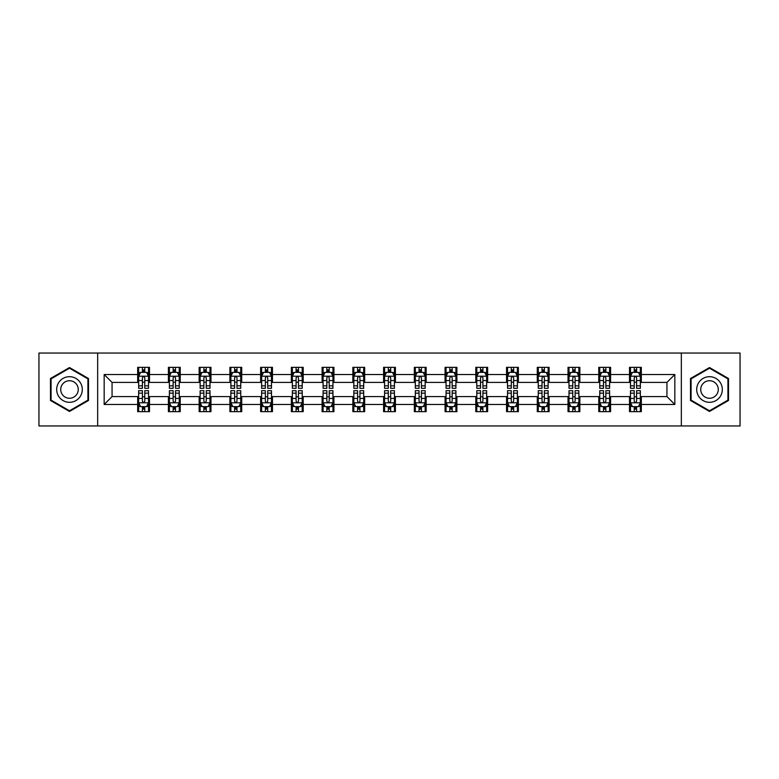 <?xml version="1.0" encoding="UTF-8"?>
<svg xmlns="http://www.w3.org/2000/svg" width="779" height="779" viewBox="0 0 779 779"><rect width="100%" height="100%" fill="white"/><g stroke="black" fill="none" stroke-linecap="round" stroke-linejoin="round"><path stroke-width="1.17" d="M681.333 425.957L740.05 425.957L740.05 353.043L681.333 353.043L681.333 425.957L97.667 425.957L97.667 353.043L38.95 353.043L38.95 425.957L97.667 425.957M681.333 353.043L97.667 353.043M641.331 374.524L641.331 367.328L629.51 367.328L629.51 374.524L610.59 374.524L610.59 367.328L598.769 367.328L598.769 374.524L579.849 374.524L579.849 367.328L568.027 367.328L568.027 374.524L549.107 374.524L549.107 367.328L537.286 367.328L537.286 374.524L518.366 374.524L518.366 367.328L506.545 367.328L506.545 374.524L487.635 374.524L487.635 367.328L475.803 367.328L475.803 374.524L456.893 374.524L456.893 367.328L445.072 367.328L445.072 374.524L426.152 374.524L426.152 367.328L414.331 367.328L414.331 374.524L395.411 374.524L395.411 367.328L383.589 367.328L383.589 374.524L364.669 374.524L364.669 367.328L352.848 367.328L352.848 374.524L333.928 374.524L333.928 367.328L322.107 367.328L322.107 374.524L303.197 374.524L303.197 367.328L291.365 367.328L291.365 374.524L272.455 374.524L272.455 367.328L260.634 367.328L260.634 374.524L241.714 374.524L241.714 367.328L229.893 367.328L229.893 374.524L210.973 374.524L210.973 367.328L199.151 367.328L199.151 374.524L180.231 374.524L180.231 367.328L168.41 367.328L168.41 374.524L149.49 374.524L149.49 367.328L137.669 367.328L137.669 374.524L104.172 374.524L104.172 404.476L112.059 396.589L137.669 396.589L137.669 411.672L149.49 411.672L149.49 396.589L168.41 396.589L168.41 411.672L180.231 411.672L180.231 396.589L199.151 396.589L199.151 411.672L210.973 411.672L210.973 396.589L229.893 396.589L229.893 411.672L241.714 411.672L241.714 396.589L260.634 396.589L260.634 411.672L272.455 411.672L272.455 396.589L291.365 396.589L291.365 411.672L303.197 411.672L303.197 396.589L322.107 396.589L322.107 411.672L333.928 411.672L333.928 396.589L352.848 396.589L352.848 411.672L364.669 411.672L364.669 396.589L383.589 396.589L383.589 411.672L395.411 411.672L395.411 396.589L414.331 396.589L414.331 411.672L426.152 411.672L426.152 396.589L445.072 396.589L445.072 411.672L456.893 411.672L456.893 396.589L475.803 396.589L475.803 411.672L487.635 411.672L487.635 396.589L506.545 396.589L506.545 411.672L518.366 411.672L518.366 396.589L537.286 396.589L537.286 411.672L549.107 411.672L549.107 396.589L568.027 396.589L568.027 411.672L579.849 411.672L579.849 396.589L598.769 396.589L598.769 411.672L610.59 411.672L610.59 396.589L629.51 396.589L629.51 411.672L641.331 411.672L641.331 396.589L666.941 396.589L666.941 382.411L641.331 382.411L641.331 374.524L674.828 374.524L674.828 404.476L641.331 404.476M629.51 404.476L610.59 404.476M598.769 404.476L579.849 404.476M568.027 404.476L549.107 404.476M537.286 404.476L518.366 404.476M506.545 404.476L487.635 404.476M475.803 404.476L456.893 404.476M445.072 404.476L426.152 404.476M414.331 404.476L395.411 404.476M383.589 404.476L364.669 404.476M352.848 404.476L333.928 404.476M322.107 404.476L303.197 404.476M291.365 404.476L272.455 404.476M260.634 404.476L241.714 404.476M229.893 404.476L210.973 404.476M199.151 404.476L180.231 404.476M168.41 404.476L149.49 404.476M137.669 404.476L104.172 404.476M629.51 374.524L629.51 382.411L610.59 382.411L610.59 374.524M598.769 374.524L598.769 382.411L579.849 382.411L579.849 374.524M568.027 374.524L568.027 382.411L549.107 382.411L549.107 374.524M537.286 374.524L537.286 382.411L518.366 382.411L518.366 374.524M506.545 374.524L506.545 382.411L487.635 382.411L487.635 374.524M475.803 374.524L475.803 382.411L456.893 382.411L456.893 374.524M445.072 374.524L445.072 382.411L426.152 382.411L426.152 374.524M414.331 374.524L414.331 382.411L395.411 382.411L395.411 374.524M383.589 374.524L383.589 382.411L364.669 382.411L364.669 374.524M352.848 374.524L352.848 382.411L333.928 382.411L333.928 374.524M322.107 374.524L322.107 382.411L303.197 382.411L303.197 374.524M291.365 374.524L291.365 382.411L272.455 382.411L272.455 374.524M260.634 374.524L260.634 382.411L241.714 382.411L241.714 374.524M229.893 374.524L229.893 382.411L210.973 382.411L210.973 374.524M199.151 374.524L199.151 382.411L180.231 382.411L180.231 374.524M168.41 374.524L168.41 382.411L149.49 382.411L149.49 374.524M137.669 374.524L137.669 382.411L112.059 382.411L104.172 374.524M112.059 382.411L112.059 396.589M674.828 404.476L666.941 396.589M666.941 382.411L674.828 374.524M137.669 372.255L138.652 372.255M142.401 372.255L144.767 372.255M148.507 372.255L149.49 372.255M137.669 382.207L138.652 382.207M142.401 382.207L144.767 382.207M148.507 382.207L149.49 382.207M137.669 396.793L138.652 396.793M142.401 396.793L144.767 396.793M148.507 396.793L149.49 396.793M137.669 406.745L138.652 406.745M142.401 406.745L144.767 406.745M148.507 406.745L149.49 406.745M168.41 396.793L169.394 396.793M173.142 396.793L175.509 396.793M179.248 396.793L180.231 396.793M168.41 406.745L169.394 406.745M173.142 406.745L175.509 406.745M179.248 406.745L180.231 406.745M168.41 372.255L169.394 372.255M173.142 372.255L175.509 372.255M179.248 372.255L180.231 372.255M168.41 382.207L169.394 382.207M173.142 382.207L175.509 382.207M179.248 382.207L180.231 382.207M199.151 396.793L200.135 396.793M203.884 396.793L206.24 396.793M209.989 396.793L210.973 396.793M199.151 406.745L200.135 406.745M203.884 406.745L206.24 406.745M209.989 406.745L210.973 406.745M199.151 372.255L200.135 372.255M203.884 372.255L206.24 372.255M209.989 372.255L210.973 372.255M199.151 382.207L200.135 382.207M203.884 382.207L206.24 382.207M209.989 382.207L210.973 382.207M229.893 396.793L230.876 396.793M234.615 396.793L236.982 396.793M240.73 396.793L241.714 396.793M229.893 406.745L230.876 406.745M234.615 406.745L236.982 406.745M240.73 406.745L241.714 406.745M229.893 372.255L230.876 372.255M234.615 372.255L236.982 372.255M240.73 372.255L241.714 372.255M229.893 382.207L230.876 382.207M234.615 382.207L236.982 382.207M240.73 382.207L241.714 382.207M260.634 396.793L261.617 396.793M265.357 396.793L267.723 396.793M271.472 396.793L272.455 396.793M260.634 406.745L261.617 406.745M265.357 406.745L267.723 406.745M271.472 406.745L272.455 406.745M260.634 372.255L261.617 372.255M265.357 372.255L267.723 372.255M271.472 372.255L272.455 372.255M260.634 382.207L261.617 382.207M265.357 382.207L267.723 382.207M271.472 382.207L272.455 382.207M291.365 396.793L292.359 396.793M296.098 396.793L298.464 396.793M302.203 396.793L303.197 396.793M291.365 406.745L292.359 406.745M296.098 406.745L298.464 406.745M302.203 406.745L303.197 406.745M291.365 372.255L292.359 372.255M296.098 372.255L298.464 372.255M302.203 372.255L303.197 372.255M291.365 382.207L292.359 382.207M296.098 382.207L298.464 382.207M302.203 382.207L303.197 382.207M322.107 396.793L323.09 396.793M326.839 396.793L329.205 396.793M332.945 396.793L333.928 396.793M322.107 406.745L323.09 406.745M326.839 406.745L329.205 406.745M332.945 406.745L333.928 406.745M322.107 372.255L323.09 372.255M326.839 372.255L329.205 372.255M332.945 372.255L333.928 372.255M322.107 382.207L323.09 382.207M326.839 382.207L329.205 382.207M332.945 382.207L333.928 382.207M352.848 396.793L353.832 396.793M357.58 396.793L359.947 396.793M363.686 396.793L364.669 396.793M352.848 406.745L353.832 406.745M357.58 406.745L359.947 406.745M363.686 406.745L364.669 406.745M352.848 372.255L353.832 372.255M357.58 372.255L359.947 372.255M363.686 372.255L364.669 372.255M352.848 382.207L353.832 382.207M357.58 382.207L359.947 382.207M363.686 382.207L364.669 382.207M383.589 396.793L384.573 396.793M388.322 396.793L390.678 396.793M394.427 396.793L395.411 396.793M383.589 406.745L384.573 406.745M388.322 406.745L390.678 406.745M394.427 406.745L395.411 406.745M383.589 372.255L384.573 372.255M388.322 372.255L390.678 372.255M394.427 372.255L395.411 372.255M383.589 382.207L384.573 382.207M388.322 382.207L390.678 382.207M394.427 382.207L395.411 382.207M414.331 396.793L415.314 396.793M419.053 396.793L421.42 396.793M425.168 396.793L426.152 396.793M414.331 406.745L415.314 406.745M419.053 406.745L421.42 406.745M425.168 406.745L426.152 406.745M414.331 372.255L415.314 372.255M419.053 372.255L421.42 372.255M425.168 372.255L426.152 372.255M414.331 382.207L415.314 382.207M419.053 382.207L421.42 382.207M425.168 382.207L426.152 382.207M445.072 396.793L446.055 396.793M449.795 396.793L452.161 396.793M455.91 396.793L456.893 396.793M445.072 406.745L446.055 406.745M449.795 406.745L452.161 406.745M455.91 406.745L456.893 406.745M445.072 372.255L446.055 372.255M449.795 372.255L452.161 372.255M455.91 372.255L456.893 372.255M445.072 382.207L446.055 382.207M449.795 382.207L452.161 382.207M455.91 382.207L456.893 382.207M475.803 396.793L476.797 396.793M480.536 396.793L482.902 396.793M486.641 396.793L487.635 396.793M475.803 406.745L476.797 406.745M480.536 406.745L482.902 406.745M486.641 406.745L487.635 406.745M475.803 372.255L476.797 372.255M480.536 372.255L482.902 372.255M486.641 372.255L487.635 372.255M475.803 382.207L476.797 382.207M480.536 382.207L482.902 382.207M486.641 382.207L487.635 382.207M506.545 396.793L507.528 396.793M511.277 396.793L513.643 396.793M517.383 396.793L518.366 396.793M506.545 406.745L507.528 406.745M511.277 406.745L513.643 406.745M517.383 406.745L518.366 406.745M506.545 372.255L507.528 372.255M511.277 372.255L513.643 372.255M517.383 372.255L518.366 372.255M506.545 382.207L507.528 382.207M511.277 382.207L513.643 382.207M517.383 382.207L518.366 382.207M537.286 396.793L538.27 396.793M542.018 396.793L544.385 396.793M548.124 396.793L549.107 396.793M537.286 406.745L538.27 406.745M542.018 406.745L544.385 406.745M548.124 406.745L549.107 406.745M537.286 372.255L538.27 372.255M542.018 372.255L544.385 372.255M548.124 372.255L549.107 372.255M537.286 382.207L538.27 382.207M542.018 382.207L544.385 382.207M548.124 382.207L549.107 382.207M568.027 396.793L569.011 396.793M572.76 396.793L575.116 396.793M578.865 396.793L579.849 396.793M568.027 406.745L569.011 406.745M572.76 406.745L575.116 406.745M578.865 406.745L579.849 406.745M568.027 372.255L569.011 372.255M572.76 372.255L575.116 372.255M578.865 372.255L579.849 372.255M568.027 382.207L569.011 382.207M572.76 382.207L575.116 382.207M578.865 382.207L579.849 382.207M598.769 396.793L599.752 396.793M603.491 396.793L605.858 396.793M609.606 396.793L610.59 396.793M598.769 406.745L599.752 406.745M603.491 406.745L605.858 406.745M609.606 406.745L610.59 406.745M598.769 372.255L599.752 372.255M603.491 372.255L605.858 372.255M609.606 372.255L610.59 372.255M598.769 382.207L599.752 382.207M603.491 382.207L605.858 382.207M609.606 382.207L610.59 382.207M629.51 396.793L630.493 396.793M634.233 396.793L636.599 396.793M640.348 396.793L641.331 396.793M629.51 406.745L630.493 406.745M634.233 406.745L636.599 406.745M640.348 406.745L641.331 406.745M629.51 372.255L630.493 372.255M634.233 372.255L636.599 372.255M640.348 372.255L641.331 372.255M629.51 382.207L630.493 382.207M634.233 382.207L636.599 382.207M640.348 382.207L641.331 382.207M69.497 411.458L88.504 400.474L88.504 378.526L69.497 367.542L50.479 378.526L50.479 400.474L69.497 411.458M728.521 378.526L709.503 367.542L690.496 378.526L690.496 400.474L709.503 411.458L728.521 400.474L728.521 378.526M144.767 369.898L142.401 369.898M148.507 385.848L144.767 385.848L144.767 388.322L148.507 388.322L148.507 376.296L146.54 372.352L140.629 372.352L138.652 376.296L138.652 388.322L142.401 388.322L142.401 385.848L138.652 385.848M138.652 376.296L138.652 367.328M148.507 376.296L148.507 367.328M142.401 372.352L142.401 367.328M144.767 367.328L144.767 372.352M144.767 385.848L144.767 377.776C143.979 376.257 143.19 376.257 142.401 377.776L142.401 385.848M142.401 409.102L144.767 409.102M138.652 393.152L142.401 393.152L142.401 390.678L138.652 390.678L138.652 402.704L140.629 406.648L146.54 406.648L148.507 402.704L148.507 390.678L144.767 390.678L144.767 393.152L148.507 393.152M148.507 402.704L148.507 411.672M138.652 402.704L138.652 411.672M144.767 406.648L144.767 411.672M142.401 411.672L142.401 406.648M142.401 393.152L142.401 401.224C143.19 402.743 143.979 402.743 144.767 401.224L144.767 393.152M80.588 395.907A12.805 12.805 0 0 0 75.894 378.409A12.805 12.805 0 0 0 58.396 383.093A12.805 12.805 0 0 0 63.089 400.591A12.805 12.805 0 0 0 80.588 395.907M77.082 393.882A8.773 8.773 0 0 0 73.878 381.905A8.773 8.773 0 0 0 61.901 385.118A8.773 8.773 0 0 0 65.105 397.095A8.773 8.773 0 0 0 77.082 393.882M51.073 400.133L51.073 378.867L69.497 368.224L87.92 378.867L87.92 400.133L69.497 410.776L51.073 400.133M709.503 376.695A12.805 12.805 0 0 0 696.699 389.5A12.805 12.805 0 0 0 709.503 402.305A12.805 12.805 0 0 0 722.318 389.5A12.805 12.805 0 0 0 709.503 376.695M709.503 380.727A8.773 8.773 0 0 0 700.74 389.5A8.773 8.773 0 0 0 709.503 398.273A8.773 8.773 0 0 0 718.277 389.5A8.773 8.773 0 0 0 709.503 380.727M727.927 400.133L709.503 410.776L691.08 400.133L691.08 378.867L709.503 368.224L727.927 378.867L727.927 400.133M175.509 369.898L173.142 369.898M179.248 385.848L175.509 385.848L175.509 388.322L179.248 388.322L179.248 376.296L177.281 372.352L171.37 372.352L169.394 376.296L169.394 388.322L173.142 388.322L173.142 385.848L169.394 385.848M169.394 376.296L169.394 367.328M179.248 376.296L179.248 367.328M173.142 372.352L173.142 367.328M175.509 367.328L175.509 372.352M175.509 385.848L175.509 377.776C174.72 376.257 173.931 376.257 173.142 377.776L173.142 385.848M206.24 369.898L203.884 369.898M209.989 385.848L206.24 385.848L206.24 388.322L209.989 388.322L209.989 376.296L208.022 372.352L202.102 372.352L200.135 376.296L200.135 388.322L203.884 388.322L203.884 385.848L200.135 385.848M200.135 376.296L200.135 367.328M209.989 376.296L209.989 367.328M203.884 372.352L203.884 367.328M206.24 367.328L206.24 372.352M206.24 385.848L206.24 377.776C205.461 376.257 204.673 376.257 203.884 377.776L203.884 385.848M173.142 409.102L175.509 409.102M169.394 393.152L173.142 393.152L173.142 390.678L169.394 390.678L169.394 402.704L171.37 406.648L177.281 406.648L179.248 402.704L179.248 390.678L175.509 390.678L175.509 393.152L179.248 393.152M179.248 402.704L179.248 411.672M169.394 402.704L169.394 411.672M175.509 406.648L175.509 411.672M173.142 411.672L173.142 406.648M173.142 393.152L173.142 401.224C173.931 402.743 174.72 402.743 175.509 401.224L175.509 393.152M203.884 409.102L206.24 409.102M200.135 393.152L203.884 393.152L203.884 390.678L200.135 390.678L200.135 402.704L202.102 406.648L208.022 406.648L209.989 402.704L209.989 390.678L206.24 390.678L206.24 393.152L209.989 393.152M209.989 402.704L209.989 411.672M200.135 402.704L200.135 411.672M206.24 406.648L206.24 411.672M203.884 411.672L203.884 406.648M203.884 393.152L203.884 401.224C204.663 402.743 205.452 402.743 206.24 401.224L206.24 393.152M236.982 369.898L234.615 369.898M240.73 385.848L236.982 385.848L236.982 388.322L240.73 388.322L240.73 376.296L238.754 372.352L232.843 372.352L230.876 376.296L230.876 388.322L234.615 388.322L234.615 385.848L230.876 385.848M230.876 376.296L230.876 367.328M240.73 376.296L240.73 367.328M234.615 372.352L234.615 367.328M236.982 367.328L236.982 372.352M236.982 385.848L236.982 377.776C236.193 376.257 235.404 376.257 234.615 377.776L234.615 385.848M267.723 369.898L265.357 369.898M271.472 385.848L267.723 385.848L267.723 388.322L271.472 388.322L271.472 376.296L269.495 372.352L263.584 372.352L261.617 376.296L261.617 388.322L265.357 388.322L265.357 385.848L261.617 385.848M261.617 376.296L261.617 367.328M271.472 376.296L271.472 367.328M265.357 372.352L265.357 367.328M267.723 367.328L267.723 372.352M267.723 385.848L267.723 377.776C266.934 376.257 266.145 376.257 265.357 377.776L265.357 385.848M298.464 369.898L296.098 369.898M302.203 385.848L298.464 385.848L298.464 388.322L302.203 388.322L302.203 376.296L300.236 372.352L294.326 372.352L292.359 376.296L292.359 388.322L296.098 388.322L296.098 385.848L292.359 385.848M292.359 376.296L292.359 367.328M302.203 376.296L302.203 367.328M296.098 372.352L296.098 367.328M298.464 367.328L298.464 372.352M298.464 385.848L298.464 377.776C297.675 376.257 296.887 376.257 296.098 377.776L296.098 385.848M234.615 409.102L236.982 409.102M230.876 393.152L234.615 393.152L234.615 390.678L230.876 390.678L230.876 402.704L232.843 406.648L238.754 406.648L240.73 402.704L240.73 390.678L236.982 390.678L236.982 393.152L240.73 393.152M240.73 402.704L240.73 411.672M230.876 402.704L230.876 411.672M236.982 406.648L236.982 411.672M234.615 411.672L234.615 406.648M234.615 393.152L234.615 401.224C235.404 402.743 236.193 402.743 236.982 401.224L236.982 393.152M265.357 409.102L267.723 409.102M261.617 393.152L265.357 393.152L265.357 390.678L261.617 390.678L261.617 402.704L263.584 406.648L269.495 406.648L271.472 402.704L271.472 390.678L267.723 390.678L267.723 393.152L271.472 393.152M271.472 402.704L271.472 411.672M261.617 402.704L261.617 411.672M267.723 406.648L267.723 411.672M265.357 411.672L265.357 406.648M265.357 393.152L265.357 401.224C266.145 402.743 266.934 402.743 267.723 401.224L267.723 393.152M296.098 409.102L298.464 409.102M292.359 393.152L296.098 393.152L296.098 390.678L292.359 390.678L292.359 402.704L294.326 406.648L300.236 406.648L302.203 402.704L302.203 390.678L298.464 390.678L298.464 393.152L302.203 393.152M302.203 402.704L302.203 411.672M292.359 402.704L292.359 411.672M298.464 406.648L298.464 411.672M296.098 411.672L296.098 406.648M296.098 393.152L296.098 401.224C296.887 402.743 297.675 402.743 298.464 401.224L298.464 393.152M326.839 409.102L329.205 409.102M323.09 393.152L326.839 393.152L326.839 390.678L323.09 390.678L323.09 402.704L325.067 406.648L330.978 406.648L332.945 402.704L332.945 390.678L329.205 390.678L329.205 393.152L332.945 393.152M332.945 402.704L332.945 411.672M323.09 402.704L323.09 411.672M329.205 406.648L329.205 411.672M326.839 411.672L326.839 406.648M326.839 393.152L326.839 401.224C327.628 402.743 328.417 402.743 329.205 401.224L329.205 393.152M357.58 409.102L359.947 409.102M353.832 393.152L357.58 393.152L357.58 390.678L353.832 390.678L353.832 402.704L355.808 406.648L361.719 406.648L363.686 402.704L363.686 390.678L359.947 390.678L359.947 393.152L363.686 393.152M363.686 402.704L363.686 411.672M353.832 402.704L353.832 411.672M359.947 406.648L359.947 411.672M357.58 411.672L357.58 406.648M357.58 393.152L357.58 401.224C358.369 402.743 359.158 402.743 359.947 401.224L359.947 393.152M388.322 409.102L390.678 409.102M384.573 393.152L388.322 393.152L388.322 390.678L384.573 390.678L384.573 402.704L386.54 406.648L392.46 406.648L394.427 402.704L394.427 390.678L390.678 390.678L390.678 393.152L394.427 393.152M394.427 402.704L394.427 411.672M384.573 402.704L384.573 411.672M390.678 406.648L390.678 411.672M388.322 411.672L388.322 406.648M388.322 393.152L388.322 401.224C389.101 402.743 389.889 402.743 390.678 401.224L390.678 393.152M419.053 409.102L421.42 409.102M415.314 393.152L419.053 393.152L419.053 390.678L415.314 390.678L415.314 402.704L417.281 406.648L423.192 406.648L425.168 402.704L425.168 390.678L421.42 390.678L421.42 393.152L425.168 393.152M425.168 402.704L425.168 411.672M415.314 402.704L415.314 411.672M421.42 406.648L421.42 411.672M419.053 411.672L419.053 406.648M419.053 393.152L419.053 401.224C419.842 402.743 420.631 402.743 421.42 401.224L421.42 393.152M449.795 409.102L452.161 409.102M446.055 393.152L449.795 393.152L449.795 390.678L446.055 390.678L446.055 402.704L448.022 406.648L453.933 406.648L455.91 402.704L455.91 390.678L452.161 390.678L452.161 393.152L455.91 393.152M455.91 402.704L455.91 411.672M446.055 402.704L446.055 411.672M452.161 406.648L452.161 411.672M449.795 411.672L449.795 406.648M449.795 393.152L449.795 401.224C450.583 402.743 451.372 402.743 452.161 401.224L452.161 393.152M480.536 409.102L482.902 409.102M476.797 393.152L480.536 393.152L480.536 390.678L476.797 390.678L476.797 402.704L478.764 406.648L484.674 406.648L486.641 402.704L486.641 390.678L482.902 390.678L482.902 393.152L486.641 393.152M486.641 402.704L486.641 411.672M476.797 402.704L476.797 411.672M482.902 406.648L482.902 411.672M480.536 411.672L480.536 406.648M480.536 393.152L480.536 401.224C481.325 402.743 482.113 402.743 482.902 401.224L482.902 393.152M511.277 409.102L513.643 409.102M507.528 393.152L511.277 393.152L511.277 390.678L507.528 390.678L507.528 402.704L509.505 406.648L515.416 406.648L517.383 402.704L517.383 390.678L513.643 390.678L513.643 393.152L517.383 393.152M517.383 402.704L517.383 411.672M507.528 402.704L507.528 411.672M513.643 406.648L513.643 411.672M511.277 411.672L511.277 406.648M511.277 393.152L511.277 401.224C512.066 402.743 512.855 402.743 513.643 401.224L513.643 393.152M542.018 409.102L544.385 409.102M538.27 393.152L542.018 393.152L542.018 390.678L538.27 390.678L538.27 402.704L540.246 406.648L546.157 406.648L548.124 402.704L548.124 390.678L544.385 390.678L544.385 393.152L548.124 393.152M548.124 402.704L548.124 411.672M538.27 402.704L538.27 411.672M544.385 406.648L544.385 411.672M542.018 411.672L542.018 406.648M542.018 393.152L542.018 401.224C542.807 402.743 543.596 402.743 544.385 401.224L544.385 393.152M572.76 409.102L575.116 409.102M569.011 393.152L572.76 393.152L572.76 390.678L569.011 390.678L569.011 402.704L570.978 406.648L576.898 406.648L578.865 402.704L578.865 390.678L575.116 390.678L575.116 393.152L578.865 393.152M578.865 402.704L578.865 411.672M569.011 402.704L569.011 411.672M575.116 406.648L575.116 411.672M572.76 411.672L572.76 406.648M572.76 393.152L572.76 401.224C573.539 402.743 574.327 402.743 575.116 401.224L575.116 393.152M603.491 409.102L605.858 409.102M599.752 393.152L603.491 393.152L603.491 390.678L599.752 390.678L599.752 402.704L601.719 406.648L607.63 406.648L609.606 402.704L609.606 390.678L605.858 390.678L605.858 393.152L609.606 393.152M609.606 402.704L609.606 411.672M599.752 402.704L599.752 411.672M605.858 406.648L605.858 411.672M603.491 411.672L603.491 406.648M603.491 393.152L603.491 401.224C604.28 402.743 605.069 402.743 605.858 401.224L605.858 393.152M634.233 409.102L636.599 409.102M630.493 393.152L634.233 393.152L634.233 390.678L630.493 390.678L630.493 402.704L632.46 406.648L638.371 406.648L640.348 402.704L640.348 390.678L636.599 390.678L636.599 393.152L640.348 393.152M640.348 402.704L640.348 411.672M630.493 402.704L630.493 411.672M636.599 406.648L636.599 411.672M634.233 411.672L634.233 406.648M634.233 393.152L634.233 401.224C635.021 402.743 635.81 402.743 636.599 401.224L636.599 393.152M329.205 369.898L326.839 369.898M332.945 385.848L329.205 385.848L329.205 388.322L332.945 388.322L332.945 376.296L330.978 372.352L325.067 372.352L323.09 376.296L323.09 388.322L326.839 388.322L326.839 385.848L323.09 385.848M323.09 376.296L323.09 367.328M332.945 376.296L332.945 367.328M326.839 372.352L326.839 367.328M329.205 367.328L329.205 372.352M329.205 385.848L329.205 377.776C328.417 376.257 327.628 376.257 326.839 377.776L326.839 385.848M359.947 369.898L357.58 369.898M363.686 385.848L359.947 385.848L359.947 388.322L363.686 388.322L363.686 376.296L361.719 372.352L355.808 372.352L353.832 376.296L353.832 388.322L357.58 388.322L357.58 385.848L353.832 385.848M353.832 376.296L353.832 367.328M363.686 376.296L363.686 367.328M357.58 372.352L357.58 367.328M359.947 367.328L359.947 372.352M359.947 385.848L359.947 377.776C359.158 376.257 358.369 376.257 357.58 377.776L357.58 385.848M390.678 369.898L388.322 369.898M394.427 385.848L390.678 385.848L390.678 388.322L394.427 388.322L394.427 376.296L392.46 372.352L386.54 372.352L384.573 376.296L384.573 388.322L388.322 388.322L388.322 385.848L384.573 385.848M384.573 376.296L384.573 367.328M394.427 376.296L394.427 367.328M388.322 372.352L388.322 367.328M390.678 367.328L390.678 372.352M390.678 385.848L390.678 377.776C389.899 376.257 389.111 376.257 388.322 377.776L388.322 385.848M421.42 369.898L419.053 369.898M425.168 385.848L421.42 385.848L421.42 388.322L425.168 388.322L425.168 376.296L423.192 372.352L417.281 372.352L415.314 376.296L415.314 388.322L419.053 388.322L419.053 385.848L415.314 385.848M415.314 376.296L415.314 367.328M425.168 376.296L425.168 367.328M419.053 372.352L419.053 367.328M421.42 367.328L421.42 372.352M421.42 385.848L421.42 377.776C420.631 376.257 419.842 376.257 419.053 377.776L419.053 385.848M452.161 369.898L449.795 369.898M455.91 385.848L452.161 385.848L452.161 388.322L455.91 388.322L455.91 376.296L453.933 372.352L448.022 372.352L446.055 376.296L446.055 388.322L449.795 388.322L449.795 385.848L446.055 385.848M446.055 376.296L446.055 367.328M455.91 376.296L455.91 367.328M449.795 372.352L449.795 367.328M452.161 367.328L452.161 372.352M452.161 385.848L452.161 377.776C451.372 376.257 450.583 376.257 449.795 377.776L449.795 385.848M482.902 369.898L480.536 369.898M486.641 385.848L482.902 385.848L482.902 388.322L486.641 388.322L486.641 376.296L484.674 372.352L478.764 372.352L476.797 376.296L476.797 388.322L480.536 388.322L480.536 385.848L476.797 385.848M476.797 376.296L476.797 367.328M486.641 376.296L486.641 367.328M480.536 372.352L480.536 367.328M482.902 367.328L482.902 372.352M482.902 385.848L482.902 377.776C482.113 376.257 481.325 376.257 480.536 377.776L480.536 385.848M513.643 369.898L511.277 369.898M517.383 385.848L513.643 385.848L513.643 388.322L517.383 388.322L517.383 376.296L515.416 372.352L509.505 372.352L507.528 376.296L507.528 388.322L511.277 388.322L511.277 385.848L507.528 385.848M507.528 376.296L507.528 367.328M517.383 376.296L517.383 367.328M511.277 372.352L511.277 367.328M513.643 367.328L513.643 372.352M513.643 385.848L513.643 377.776C512.855 376.257 512.066 376.257 511.277 377.776L511.277 385.848M544.385 369.898L542.018 369.898M548.124 385.848L544.385 385.848L544.385 388.322L548.124 388.322L548.124 376.296L546.157 372.352L540.246 372.352L538.27 376.296L538.27 388.322L542.018 388.322L542.018 385.848L538.27 385.848M538.27 376.296L538.27 367.328M548.124 376.296L548.124 367.328M542.018 372.352L542.018 367.328M544.385 367.328L544.385 372.352M544.385 385.848L544.385 377.776C543.596 376.257 542.807 376.257 542.018 377.776L542.018 385.848M575.116 369.898L572.76 369.898M578.865 385.848L575.116 385.848L575.116 388.322L578.865 388.322L578.865 376.296L576.898 372.352L570.978 372.352L569.011 376.296L569.011 388.322L572.76 388.322L572.76 385.848L569.011 385.848M569.011 376.296L569.011 367.328M578.865 376.296L578.865 367.328M572.76 372.352L572.76 367.328M575.116 367.328L575.116 372.352M575.116 385.848L575.116 377.776C574.337 376.257 573.548 376.257 572.76 377.776L572.76 385.848M605.858 369.898L603.491 369.898M609.606 385.848L605.858 385.848L605.858 388.322L609.606 388.322L609.606 376.296L607.63 372.352L601.719 372.352L599.752 376.296L599.752 388.322L603.491 388.322L603.491 385.848L599.752 385.848M599.752 376.296L599.752 367.328M609.606 376.296L609.606 367.328M603.491 372.352L603.491 367.328M605.858 367.328L605.858 372.352M605.858 385.848L605.858 377.776C605.069 376.257 604.28 376.257 603.491 377.776L603.491 385.848M636.599 369.898L634.233 369.898M640.348 385.848L636.599 385.848L636.599 388.322L640.348 388.322L640.348 376.296L638.371 372.352L632.46 372.352L630.493 376.296L630.493 388.322L634.233 388.322L634.233 385.848L630.493 385.848M630.493 376.296L630.493 367.328M640.348 376.296L640.348 367.328M634.233 372.352L634.233 367.328M636.599 367.328L636.599 372.352M636.599 385.848L636.599 377.776C635.81 376.257 635.021 376.257 634.233 377.776L634.233 385.848M148.458 376.199L138.711 376.199M138.652 372.596L140.512 372.596M146.656 372.596L148.507 372.596M142.401 380.561L138.652 380.561M148.507 380.561L144.767 380.561M144.767 371.145L142.401 371.145M138.711 402.801L148.458 402.801M148.507 406.404L146.656 406.404M140.512 406.404L138.652 406.404M144.767 398.439L148.507 398.439M138.652 398.439L142.401 398.439M142.401 407.855L144.767 407.855M179.199 376.199L169.442 376.199M169.394 372.596L171.253 372.596M177.398 372.596L179.248 372.596M173.142 380.561L169.394 380.561M179.248 380.561L175.509 380.561M175.509 371.145L173.142 371.145M209.94 376.199L200.184 376.199M200.135 372.596L201.985 372.596M208.139 372.596L209.989 372.596M203.884 380.561L200.135 380.561M209.989 380.561L206.24 380.561M206.24 371.145L203.884 371.145M169.442 402.801L179.199 402.801M179.248 406.404L177.398 406.404M171.253 406.404L169.394 406.404M175.509 398.439L179.248 398.439M169.394 398.439L173.142 398.439M173.142 407.855L175.509 407.855M200.184 402.801L209.94 402.801M209.989 406.404L208.139 406.404M201.985 406.404L200.135 406.404M206.24 398.439L209.989 398.439M200.135 398.439L203.884 398.439M203.884 407.855L206.24 407.855M240.682 376.199L230.925 376.199M230.876 372.596L232.726 372.596M238.88 372.596L240.73 372.596M234.615 380.561L230.876 380.561M240.73 380.561L236.982 380.561M236.982 371.145L234.615 371.145M271.423 376.199L261.666 376.199M261.617 372.596L263.468 372.596M269.612 372.596L271.472 372.596M265.357 380.561L261.617 380.561M271.472 380.561L267.723 380.561M267.723 371.145L265.357 371.145M302.155 376.199L292.407 376.199M292.359 372.596L294.209 372.596M300.353 372.596L302.203 372.596M296.098 380.561L292.359 380.561M302.203 380.561L298.464 380.561M298.464 371.145L296.098 371.145M230.925 402.801L240.682 402.801M240.73 406.404L238.88 406.404M232.726 406.404L230.876 406.404M236.982 398.439L240.73 398.439M230.876 398.439L234.615 398.439M234.615 407.855L236.982 407.855M261.666 402.801L271.423 402.801M271.472 406.404L269.612 406.404M263.468 406.404L261.617 406.404M267.723 398.439L271.472 398.439M261.617 398.439L265.357 398.439M265.357 407.855L267.723 407.855M292.407 402.801L302.155 402.801M302.203 406.404L300.353 406.404M294.209 406.404L292.359 406.404M298.464 398.439L302.203 398.439M292.359 398.439L296.098 398.439M296.098 407.855L298.464 407.855M323.139 402.801L332.896 402.801M332.945 406.404L331.094 406.404M324.95 406.404L323.09 406.404M329.205 398.439L332.945 398.439M323.09 398.439L326.839 398.439M326.839 407.855L329.205 407.855M353.88 402.801L363.637 402.801M363.686 406.404L361.836 406.404M355.682 406.404L353.832 406.404M359.947 398.439L363.686 398.439M353.832 398.439L357.58 398.439M357.58 407.855L359.947 407.855M384.622 402.801L394.378 402.801M394.427 406.404L392.577 406.404M386.423 406.404L384.573 406.404M390.678 398.439L394.427 398.439M384.573 398.439L388.322 398.439M388.322 407.855L390.678 407.855M415.363 402.801L425.12 402.801M425.168 406.404L423.318 406.404M417.164 406.404L415.314 406.404M421.42 398.439L425.168 398.439M415.314 398.439L419.053 398.439M419.053 407.855L421.42 407.855M446.104 402.801L455.861 402.801M455.91 406.404L454.05 406.404M447.906 406.404L446.055 406.404M452.161 398.439L455.91 398.439M446.055 398.439L449.795 398.439M449.795 407.855L452.161 407.855M476.845 402.801L486.593 402.801M486.641 406.404L484.791 406.404M478.647 406.404L476.797 406.404M482.902 398.439L486.641 398.439M476.797 398.439L480.536 398.439M480.536 407.855L482.902 407.855M507.577 402.801L517.334 402.801M517.383 406.404L515.532 406.404M509.388 406.404L507.528 406.404M513.643 398.439L517.383 398.439M507.528 398.439L511.277 398.439M511.277 407.855L513.643 407.855M538.318 402.801L548.075 402.801M548.124 406.404L546.274 406.404M540.12 406.404L538.27 406.404M544.385 398.439L548.124 398.439M538.27 398.439L542.018 398.439M542.018 407.855L544.385 407.855M569.059 402.801L578.816 402.801M578.865 406.404L577.015 406.404M570.861 406.404L569.011 406.404M575.116 398.439L578.865 398.439M569.011 398.439L572.76 398.439M572.76 407.855L575.116 407.855M599.801 402.801L609.558 402.801M609.606 406.404L607.747 406.404M601.602 406.404L599.752 406.404M605.858 398.439L609.606 398.439M599.752 398.439L603.491 398.439M603.491 407.855L605.858 407.855M630.542 402.801L640.289 402.801M640.348 406.404L638.488 406.404M632.344 406.404L630.493 406.404M636.599 398.439L640.348 398.439M630.493 398.439L634.233 398.439M634.233 407.855L636.599 407.855M332.896 376.199L323.139 376.199M323.09 372.596L324.95 372.596M331.094 372.596L332.945 372.596M326.839 380.561L323.09 380.561M332.945 380.561L329.205 380.561M329.205 371.145L326.839 371.145M363.637 376.199L353.88 376.199M353.832 372.596L355.682 372.596M361.836 372.596L363.686 372.596M357.58 380.561L353.832 380.561M363.686 380.561L359.947 380.561M359.947 371.145L357.58 371.145M394.378 376.199L384.622 376.199M384.573 372.596L386.423 372.596M392.577 372.596L394.427 372.596M388.322 380.561L384.573 380.561M394.427 380.561L390.678 380.561M390.678 371.145L388.322 371.145M425.12 376.199L415.363 376.199M415.314 372.596L417.164 372.596M423.318 372.596L425.168 372.596M419.053 380.561L415.314 380.561M425.168 380.561L421.42 380.561M421.42 371.145L419.053 371.145M455.861 376.199L446.104 376.199M446.055 372.596L447.906 372.596M454.05 372.596L455.91 372.596M449.795 380.561L446.055 380.561M455.91 380.561L452.161 380.561M452.161 371.145L449.795 371.145M486.593 376.199L476.845 376.199M476.797 372.596L478.647 372.596M484.791 372.596L486.641 372.596M480.536 380.561L476.797 380.561M486.641 380.561L482.902 380.561M482.902 371.145L480.536 371.145M517.334 376.199L507.577 376.199M507.528 372.596L509.388 372.596M515.532 372.596L517.383 372.596M511.277 380.561L507.528 380.561M517.383 380.561L513.643 380.561M513.643 371.145L511.277 371.145M548.075 376.199L538.318 376.199M538.27 372.596L540.12 372.596M546.274 372.596L548.124 372.596M542.018 380.561L538.27 380.561M548.124 380.561L544.385 380.561M544.385 371.145L542.018 371.145M578.816 376.199L569.059 376.199M569.011 372.596L570.861 372.596M577.015 372.596L578.865 372.596M572.76 380.561L569.011 380.561M578.865 380.561L575.116 380.561M575.116 371.145L572.76 371.145M609.558 376.199L599.801 376.199M599.752 372.596L601.602 372.596M607.747 372.596L609.606 372.596M603.491 380.561L599.752 380.561M609.606 380.561L605.858 380.561M605.858 371.145L603.491 371.145M640.289 376.199L630.542 376.199M630.493 372.596L632.344 372.596M638.488 372.596L640.348 372.596M634.233 380.561L630.493 380.561M640.348 380.561L636.599 380.561M636.599 371.145L634.233 371.145"/></g></svg>
